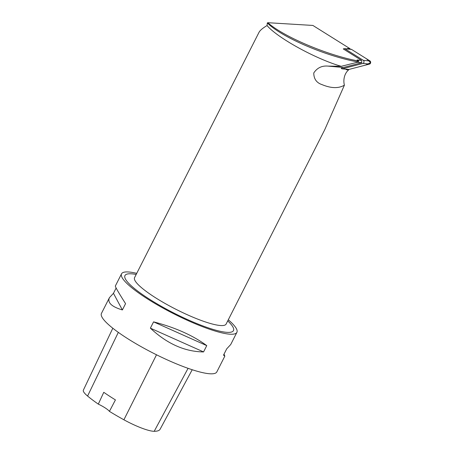 <?xml version="1.0" encoding="UTF-8"?>
<svg xmlns="http://www.w3.org/2000/svg" width="454" height="454" viewBox="0 0 454 454"><rect width="100%" height="100%" fill="white"/><g stroke="black" fill="none" stroke-linecap="round" stroke-linejoin="round"><path stroke-width="0.68" d="M346.669 69.269A12.32 8.989 95.3 0 0 346.13 69.678L348.621 69.91A12.32 8.989 -84.7 0 0 344.399 85.17C338.605 88.587 331.153 88.405 322.034 84.626C316.557 82.821 313.805 78.934 313.771 72.969C317.164 67.833 321.937 65.546 328.1 66.108L341.26 66.312L358.297 62.033L357.309 62.289L361.815 62.709L343.355 67.521A12.32 8.989 -84.7 0 0 341.221 68.452L341.624 68.702A1.629 1.192 -84.7 0 0 342.021 68.838A1.629 1.192 -84.7 0 0 342.333 68.815L362.962 63.435A1.629 1.192 -84.7 0 0 363.977 62.022A1.629 1.192 -84.7 0 0 363.353 60.354L344.881 48.788A1.629 1.192 -84.7 0 0 344.484 48.652A1.629 1.192 -84.7 0 0 344.177 48.674L343.258 48.919L361.588 60.393L357.082 59.973L358.722 61.001L357.627 60.859C326.982 55.138 283.341 36.592 267.832 22.7L312.88 25.441L350.017 48.691L347.526 48.459L348.417 49.015M361.588 60.393L361.815 62.709M344.399 85.17L324.729 129.719L226.126 324.071A51.336 9.528 -153.1 0 1 222.437 325.563A51.336 9.528 -153.1 0 1 168.786 305.531A51.336 9.528 -153.1 0 1 134.571 277.621L259.024 32.308C260.017 30.39 262.701 28.137 267.066 25.543L267.315 22.95C282.235 37.739 326.454 56.222 357.15 61.812L357.627 60.859M136.177 274.443A60.847 11.299 26.9 0 0 134.832 274.21A60.847 11.299 26.9 0 0 140.927 293.466A60.847 11.299 26.9 0 0 211.433 328.895A60.847 11.299 26.9 0 0 227.738 320.893M341.26 66.312A51.336 9.528 -153.1 0 1 267.066 25.543M357.809 61.999A69.36 12.877 -153.1 0 1 357.15 61.812M358.297 62.033L358.722 61.001M348.621 69.91L347.764 69.371M348.672 49.038L350.017 48.691M267.315 22.95L267.832 22.7M136.739 273.342A64.678 12.008 26.9 0 0 121.536 273.819A64.678 12.008 26.9 0 0 158.991 305.826A64.678 12.008 26.9 0 0 226.393 333.769A64.678 12.008 26.9 0 0 236.897 332.345A64.678 12.008 26.9 0 0 228.3 319.792M121.536 273.819L115.35 286.003C115.203 286.815 118.608 292.699 125.565 303.647L122.37 309.946C111.519 306.666 107.218 302.557 109.459 297.62L101.452 313.402A64.678 12.008 26.9 0 0 138.907 345.409A64.678 12.008 26.9 0 0 206.309 373.353A64.678 12.008 26.9 0 0 216.813 371.928L224.821 356.146L223.521 355.136L226.716 348.837L230.717 344.529L236.897 332.345M206.757 345.625L203.562 351.924C184.767 351.697 167.038 343.78 150.376 328.163L153.571 321.863C175.284 327.527 193.012 335.449 206.757 345.625L153.571 321.863M224.038 354.114L224.821 356.146M109.459 297.62L113.455 293.312L116.133 288.035M112.813 328.231L83.36 390.156A28.84 5.357 26.9 0 0 87.588 396.053A71.959 13.359 26.9 0 0 98.302 404.111L103.773 392.313A72.294 13.421 -153.1 0 0 115.43 399.906L109.431 411.369A71.959 13.359 26.9 0 0 123.902 419.785A28.84 5.357 26.9 0 0 154.201 431.3A71.959 13.359 26.9 0 0 160.097 429.246L192.224 369.738M109.431 411.369A12.32 2.287 26.9 0 0 98.302 404.111M150.376 328.163L203.562 351.924M113.455 293.312L122.37 309.946M344.484 48.652L351.141 49.27A1.629 1.192 95.3 0 1 351.544 49.407L370.01 60.972A1.629 1.192 95.3 0 1 370.64 62.641A1.629 1.192 95.3 0 1 369.618 64.054L348.99 69.434A1.629 1.192 95.3 0 1 348.683 69.456L342.021 68.838M344.881 48.788L351.544 49.407L366.401 58.708L370.64 62.641L365.584 65.104L348.99 69.434L342.333 68.815M343.355 67.521L328.1 66.108M154.201 431.3L188.075 368.33M87.588 396.053L118.318 332.362M123.902 419.785L156.511 354.784M363.353 60.354L370.01 60.972M369.618 64.054L362.962 63.435"/></g></svg>
